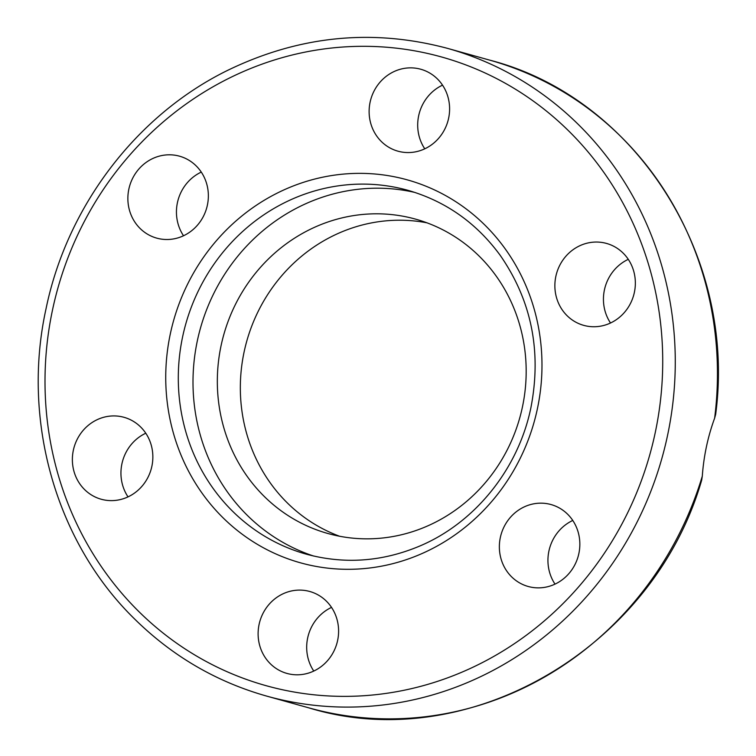 <?xml version="1.0" encoding="UTF-8"?>
<svg xmlns="http://www.w3.org/2000/svg" width="756" height="756" viewBox="0 0 756 756"><rect width="100%" height="100%" fill="white"/><g stroke="black" fill="none" stroke-linecap="round" stroke-linejoin="round"><path stroke-width="1.13" d="M415.082 192.487A188.896 177.944 -74.4 0 0 200.349 328.529A188.896 177.944 -74.4 0 0 313.702 556.057M448.62 118.238A42.525 40.059 105.6 0 1 397.921 151.172A42.525 40.059 105.6 0 1 370.78 99.433A42.525 40.059 105.6 0 1 420.799 69.25A42.525 40.059 105.6 0 1 448.62 118.238M195.398 165.148A42.525 40.059 105.6 0 1 203.109 216.925A42.525 40.059 105.6 0 1 156.672 238.112A42.525 40.059 105.6 0 1 129.522 186.382A42.525 40.059 105.6 0 1 179.531 156.19A42.525 40.059 105.6 0 1 195.398 165.148M607.087 324.418A42.525 40.059 105.6 0 1 583.689 325.354A42.525 40.059 105.6 0 1 556.52 273.634A42.525 40.059 105.6 0 1 606.529 243.432A42.525 40.059 105.6 0 1 635.352 282.782A42.525 40.059 105.6 0 1 607.087 324.418M512.322 577.518A42.525 40.059 105.6 0 1 504.611 525.741A42.525 40.059 105.6 0 1 551.039 504.554A42.525 40.059 105.6 0 1 578.189 556.284A42.525 40.059 105.6 0 1 528.179 586.476A42.525 40.059 105.6 0 1 512.322 577.518M259.091 624.437A42.525 40.059 105.6 0 1 309.799 591.494A42.525 40.059 105.6 0 1 336.94 643.233A42.525 40.059 105.6 0 1 286.921 673.416A42.525 40.059 105.6 0 1 259.091 624.437M100.633 418.248A42.525 40.059 105.6 0 1 124.031 417.312A42.525 40.059 105.6 0 1 151.2 469.032A42.525 40.059 105.6 0 1 101.181 499.234A42.525 40.059 105.6 0 1 72.368 459.884A42.525 40.059 105.6 0 1 100.633 418.248M522.405 407.106A163.183 153.723 -74.4 0 0 415.583 219.136A163.183 153.723 -74.4 0 0 223.681 335.031A163.183 153.723 -74.4 0 0 327.924 533.509A163.183 153.723 -74.4 0 0 522.405 407.106M426.951 222.822A163.183 153.723 -74.4 0 0 246.683 341.447A163.183 153.723 -74.4 0 0 339.567 536.24M628.274 259.336A42.525 40.059 -74.4 0 0 610.517 323.001M201.276 172.094A42.525 40.059 -74.4 0 0 183.519 235.759M442.525 85.154A42.525 40.059 -74.4 0 0 418.673 115.734A42.525 40.059 -74.4 0 0 424.768 148.819M714.637 418.153L715.648 414.43C736.854 256.624 635.569 97.562 489.548 60.093A336.25 316.764 105.6 0 1 714.637 418.153C707.862 436.637 703.741 455.972 702.296 476.176A336.25 316.764 105.6 0 1 308.92 707.881L266.745 696.115A336.25 316.764 -74.4 0 0 660.12 464.42A336.25 316.764 -74.4 0 0 447.372 48.327C372.396 28.359 299.168 35.693 227.669 70.346C136.628 114.94 67.199 206.104 46.069 308.609C21.357 420.506 56.01 542.317 134.54 618.928C172.302 656.132 216.367 681.865 266.745 696.115M308.92 707.881C467.529 756.529 653.071 648.686 701.672 480.183L702.296 476.176M145.776 433.216A42.525 40.059 -74.4 0 0 128.019 496.881M331.515 607.399A42.525 40.059 -74.4 0 0 307.664 637.979A42.525 40.059 -74.4 0 0 313.768 671.063M572.764 520.459A42.525 40.059 -74.4 0 0 555.017 584.123M306.322 554.176A188.896 177.944 105.6 0 1 185.645 324.428A188.896 177.944 105.6 0 1 407.786 190.276C445.577 201.153 476.384 222.85 500.226 255.358C531.562 300.633 541.787 351.408 530.91 407.664C518.314 469.183 474.673 523.18 419.098 546.314C381.875 561.793 344.282 564.411 306.322 554.176M537.384 408.835A198.781 187.261 -74.4 0 0 297.883 184.237A198.781 187.261 -74.4 0 0 226.309 520.931A198.781 187.261 -74.4 0 0 537.384 408.835M52.551 309.771A326.356 307.446 105.6 0 1 563.267 125.723A326.356 307.446 105.6 0 1 445.766 678.51A326.356 307.446 105.6 0 1 52.551 309.771M447.372 48.327L489.548 60.093"/></g></svg>
